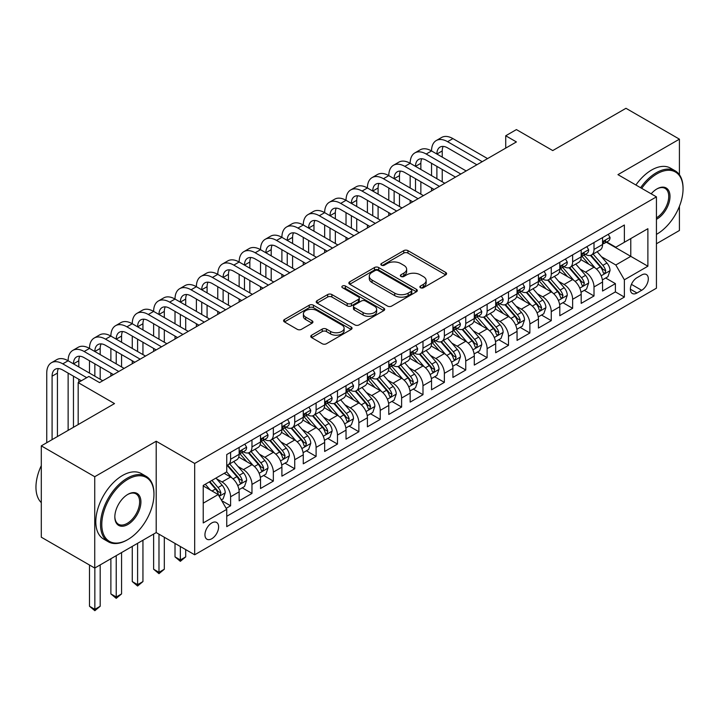 <?xml version="1.0" encoding="UTF-8"?>
<svg xmlns="http://www.w3.org/2000/svg" width="719" height="719" viewBox="0 0 719 719"><rect width="100%" height="100%" fill="white"/><g stroke="black" fill="none" stroke-linecap="round" stroke-linejoin="round"><path stroke-width="1.08" d="M420.489 287.735A2.076 1.195 0 0 0 423.428 287.735L445.717 274.865A2.966 1.717 0 0 0 446.589 273.651A2.966 1.717 0 0 0 445.717 272.438L407.952 250.634A2.966 1.717 0 0 0 403.754 250.634L381.456 263.505A2.076 1.195 0 0 0 380.845 264.349A2.076 1.195 0 0 0 381.456 265.203A2.076 1.195 0 0 0 384.395 265.203L387.28 263.531A9.5 5.482 0 0 1 400.708 263.531L403.853 265.347A9.5 5.482 0 0 1 406.639 269.23A9.5 5.482 0 0 1 403.853 273.103L400.968 274.766A2.076 1.195 0 0 0 400.366 275.62A2.076 1.195 0 0 0 400.968 276.464A2.076 1.195 0 0 0 403.907 276.464L406.792 274.802A9.5 5.482 0 0 1 420.22 274.802L423.374 276.617A9.5 5.482 0 0 1 426.151 280.491A9.5 5.482 0 0 1 423.374 284.373L420.489 286.036A2.076 1.195 0 0 0 419.878 286.881A2.076 1.195 0 0 0 420.489 287.735L420.489 286.036M211.781 538.738A9.671 5.581 120 0 0 218.1 530.218A9.671 5.581 120 0 0 216.617 522.461A9.671 5.581 120 0 0 211.781 522.938A9.671 5.581 120 0 0 205.463 531.467A9.671 5.581 120 0 0 206.946 539.223A9.671 5.581 120 0 0 211.781 538.738M311.633 335.189A2.966 1.717 0 0 0 310.761 336.402A2.966 1.717 0 0 0 311.633 337.615L322.229 343.736A2.966 1.717 0 0 0 326.426 343.736L351.187 329.437A2.966 1.717 0 0 0 352.058 328.224A2.966 1.717 0 0 0 351.187 327.019L313.421 305.207A2.966 1.717 0 0 0 309.224 305.207L284.463 319.506A2.966 1.717 0 0 0 283.592 320.719A2.966 1.717 0 0 0 284.463 321.923L297.262 329.32A2.966 1.717 0 0 0 301.459 329.32L312.055 323.199A2.966 1.717 0 0 0 312.927 321.986A2.966 1.717 0 0 0 312.055 320.773L305.71 317.115A7.936 4.584 0 0 1 303.382 313.87A7.936 4.584 0 0 1 308.28 309.637A7.936 4.584 0 0 1 316.935 310.626L341.795 324.988A7.936 4.584 0 0 1 344.122 328.224A7.936 4.584 0 0 1 339.224 332.457A7.936 4.584 0 0 1 330.569 331.468L326.426 329.077A2.966 1.717 0 0 0 322.229 329.077L311.633 335.189L311.633 337.615M679.419 174.717L679.419 139.162L625.97 108.299L552.749 150.577L516.413 129.591L505.727 135.765L516.413 141.94L99.546 382.607L88.859 376.441L78.173 382.607L78.173 424.57M94.737 476.715L94.737 568.055L156.203 532.572L156.203 441.232L94.737 476.715L41.298 445.861L114.51 403.593L78.173 382.607M156.203 441.232L194.678 463.449L656.438 196.862L656.438 288.193L194.678 554.78L194.678 463.449M679.419 139.162L617.954 174.645L656.438 196.862M387.487 306.06A2.966 1.717 0 0 0 391.684 306.06L416.445 291.761A2.966 1.717 0 0 0 417.317 290.548A2.966 1.717 0 0 0 416.445 289.335L378.679 267.531A2.966 1.717 0 0 0 374.482 267.531L349.722 281.83A2.966 1.717 0 0 0 348.85 283.034A2.966 1.717 0 0 0 349.722 284.248L387.487 306.06M343.314 288.184A2.076 1.195 0 0 1 345.417 288.472L345.417 286.009L383.82 308.172A2.966 1.717 0 0 1 384.683 309.386A2.966 1.717 0 0 1 383.82 310.599L359.06 324.898A2.966 1.717 0 0 1 354.862 324.898L317.088 303.085L317.088 300.668A2.966 1.717 0 0 0 316.216 301.881A2.966 1.717 0 0 0 317.088 303.085M317.088 300.668L327.684 294.547A2.966 1.717 0 0 1 331.881 294.547L347.205 303.391A2.966 1.717 0 0 0 351.402 303.391L358.43 299.329A2.966 1.717 0 0 0 359.293 298.124A2.966 1.717 0 0 0 358.43 296.911L342.478 287.699A2.076 1.195 0 0 1 341.876 286.854A2.076 1.195 0 0 1 343.152 285.749A2.076 1.195 0 0 1 345.417 286.009M94.737 568.055L41.298 537.201L41.298 445.861M656.438 243.759L679.419 230.493L679.419 206.335M226.161 508.351L230.592 505.79L221.722 500.667M216.671 478.863L222.045 481.964A12.097 6.983 60 0 1 230.592 496.775L239.148 491.841L239.148 500.846L251.974 493.441L242.24 487.824M238.052 466.523L243.417 469.624A12.097 6.983 60 0 1 251.974 484.435L260.521 479.501L260.521 488.507L273.346 481.101L263.621 475.484M259.433 454.183L264.799 457.284A12.097 6.983 60 0 1 273.346 472.095L281.902 467.152L281.902 476.167L294.727 468.761L285.003 463.144M280.805 441.843L286.171 444.935A12.097 6.983 60 0 1 294.727 459.747L303.274 454.812L303.274 463.818L316.099 456.421L306.375 450.804M302.187 429.495L307.552 432.595A12.097 6.983 60 0 1 316.099 447.407L324.655 442.473L324.655 451.478L337.481 444.072L327.756 438.455M323.559 417.155L328.934 420.256A12.097 6.983 60 0 1 337.481 435.067L346.028 430.124L346.028 439.138L358.862 431.733L349.128 426.115M344.94 404.815L350.306 407.916A12.097 6.983 60 0 1 358.862 422.718L367.409 417.784L367.409 426.798L380.234 419.393L370.51 413.776M366.322 392.466L371.687 395.567A12.097 6.983 60 0 1 380.234 410.378L388.79 405.444L388.79 414.45L401.615 407.044L391.891 401.436M387.694 380.126L393.059 383.227A12.097 6.983 60 0 1 401.615 398.038L410.163 393.104L410.163 402.11L422.988 394.704L413.263 389.087M409.075 367.786L414.441 370.887A12.097 6.983 60 0 1 422.988 385.699L431.544 380.755L431.544 389.77L444.369 382.364L434.644 376.747M430.447 355.447L435.822 358.538A12.097 6.983 60 0 1 444.369 373.35L452.916 368.416L452.916 377.43L465.75 370.024L456.017 364.407M451.829 343.098L457.194 346.199A12.097 6.983 60 0 1 465.75 361.01L474.297 356.076L474.297 365.081L487.123 357.676L477.398 352.067M473.21 330.758L478.575 333.859A12.097 6.983 60 0 1 487.123 348.67L495.679 343.736L495.679 352.741L508.504 345.336L498.779 339.719M494.582 318.418L499.948 321.519A12.097 6.983 60 0 1 508.504 336.33L517.051 331.387L517.051 340.402L529.876 332.996L520.152 327.379M515.963 306.078L521.329 309.17A12.097 6.983 60 0 1 529.876 323.981L538.432 319.047L538.432 328.062L551.257 320.656L541.533 315.039M537.336 293.729L542.71 296.83A12.097 6.983 60 0 1 551.257 311.642L559.804 306.707L559.804 315.713L572.639 308.307L562.905 302.69M558.717 281.39L564.082 284.49A12.097 6.983 60 0 1 572.639 299.302L581.186 294.359L581.186 303.373L594.011 295.967L594.011 286.962A12.097 6.983 -120 0 0 585.464 272.15L580.098 269.05M584.286 290.35L594.011 295.967M239.148 491.841A12.097 6.983 -120 0 0 230.592 477.03L224.175 473.327M260.521 479.501A12.097 6.983 -120 0 0 251.974 464.69L238.753 457.05M281.902 467.152A12.097 6.983 -120 0 0 273.346 452.341L260.125 444.71M303.274 454.812A12.097 6.983 -120 0 0 294.727 440.001L281.506 432.371M324.655 442.473A12.097 6.983 -120 0 0 316.099 427.661L302.879 420.022M346.028 430.124A12.097 6.983 -120 0 0 337.481 415.312L324.26 407.682M367.409 417.784A12.097 6.983 -120 0 0 358.862 402.973L345.641 395.342M388.79 405.444A12.097 6.983 -120 0 0 380.234 390.633L367.014 383.002M410.163 393.104A12.097 6.983 -120 0 0 401.615 378.293L388.395 370.653M431.544 380.755A12.097 6.983 -120 0 0 422.988 365.944L409.767 358.314M452.916 368.416A12.097 6.983 -120 0 0 444.369 353.604L431.148 345.974M474.297 356.076A12.097 6.983 -120 0 0 465.75 341.264L452.53 333.634M495.679 343.736A12.097 6.983 -120 0 0 487.123 328.925L473.902 321.285M517.051 331.387A12.097 6.983 -120 0 0 508.504 316.576L495.283 308.945M538.432 319.047A12.097 6.983 -120 0 0 529.876 304.236L516.655 296.605M559.804 306.707A12.097 6.983 -120 0 0 551.257 291.896L538.037 284.266M581.186 294.359A12.097 6.983 -120 0 0 572.639 279.556L559.418 271.917M641.681 274.982L636.98 277.705A9.374 5.41 120 0 0 630.86 285.955A9.374 5.41 120 0 0 632.298 293.469A9.374 5.41 120 0 0 636.98 293.001L641.681 290.287A9.374 5.41 120 0 0 647.81 282.028A9.374 5.41 120 0 0 646.372 274.523A9.374 5.41 120 0 0 641.681 274.982M203.225 503.192L218.199 494.555L226.746 509.367L226.746 526.641L624.371 297.082L624.371 279.799L615.815 264.987L601.47 256.71M226.746 509.367L203.225 522.938L203.225 485.424L226.746 471.844L226.746 454.561L624.371 225.002L624.371 242.276L647.882 228.705L647.882 266.219L624.371 279.799M243.31 451.784L243.417 451.847A12.097 6.983 60 0 0 249.466 452.449L258.013 447.515A12.097 6.983 -120 0 0 260.521 441.978L260.521 435.067M264.682 439.444L264.799 439.507A12.097 6.983 60 0 0 270.847 440.109L279.394 435.166A12.097 6.983 -120 0 0 281.902 429.629L281.902 422.718M286.063 427.104L286.171 427.167A12.097 6.983 60 0 0 292.22 427.76L300.776 422.826A12.097 6.983 -120 0 0 303.274 417.29L303.274 410.378M307.444 414.755L307.552 414.827A12.097 6.983 60 0 0 313.601 415.42L322.148 410.486A12.097 6.983 -120 0 0 324.655 404.95L324.655 398.038M328.817 402.415L328.934 402.478A12.097 6.983 60 0 0 334.973 403.08L343.529 398.146A12.097 6.983 -120 0 0 346.028 392.61L346.028 385.699M350.198 390.075L350.306 390.138A12.097 6.983 60 0 0 356.354 390.741L364.901 385.797A12.097 6.983 -120 0 0 367.409 380.261L367.409 373.35M371.57 377.736L371.687 377.799A12.097 6.983 60 0 0 377.736 378.392L386.283 373.458A12.097 6.983 -120 0 0 388.79 367.921L388.79 361.01M392.951 365.387L393.059 365.45A12.097 6.983 60 0 0 399.108 366.052L407.664 361.118A12.097 6.983 -120 0 0 410.163 355.581L410.163 348.67M414.333 353.047L414.441 353.11A12.097 6.983 60 0 0 420.489 353.712L429.036 348.778A12.097 6.983 -120 0 0 431.544 343.242L431.544 336.33M435.705 340.707L435.822 340.77A12.097 6.983 60 0 0 441.861 341.372L450.418 336.429A12.097 6.983 -120 0 0 452.916 330.893L452.916 323.981M457.086 328.358L457.194 328.43A12.097 6.983 60 0 0 463.243 329.023L471.79 324.089A12.097 6.983 -120 0 0 474.297 318.553L474.297 311.642M478.459 316.018L478.575 316.081A12.097 6.983 60 0 0 484.624 316.684L493.171 311.749A12.097 6.983 -120 0 0 495.679 306.213L495.679 299.302M499.84 303.679L499.948 303.742A12.097 6.983 60 0 0 505.996 304.344L514.552 299.401A12.097 6.983 -120 0 0 517.051 293.864L517.051 286.953M521.212 291.339L521.329 291.402A12.097 6.983 60 0 0 527.378 291.995L535.925 287.061A12.097 6.983 -120 0 0 538.432 281.524L538.432 274.613M542.593 278.99L542.71 279.062A12.097 6.983 60 0 0 548.75 279.655L557.306 274.721A12.097 6.983 -120 0 0 559.804 269.185L559.804 262.273M563.975 266.65L564.082 266.713A12.097 6.983 60 0 0 570.131 267.315L578.678 262.381A12.097 6.983 -120 0 0 581.186 256.845L581.186 249.933M226.746 516.278L615.392 291.896L615.392 283.628L602.567 291.033L602.567 282.019A12.097 6.983 -120 0 0 594.011 267.207L580.79 259.577M585.347 254.31L585.464 254.373A12.097 6.983 -120 0 0 591.503 254.975A12.097 6.983 -120 0 0 594.011 249.439L594.011 242.528M591.503 254.975L600.059 250.032A12.097 6.983 -120 0 0 602.567 244.496L602.567 237.585M230.592 452.341L230.592 459.252A12.097 6.983 60 0 1 228.085 464.789A12.097 6.983 60 0 1 226.746 465.283M228.085 464.789L236.641 459.854A12.097 6.983 -120 0 0 239.148 454.318L239.148 447.407M251.974 440.001L251.974 446.912A12.097 6.983 60 0 1 249.466 452.449M273.346 427.661L273.346 434.573A12.097 6.983 60 0 1 270.847 440.109M294.727 415.312L294.727 422.224A12.097 6.983 60 0 1 292.22 427.76M316.099 402.973L316.099 409.884A12.097 6.983 60 0 1 313.601 415.42M337.481 390.633L337.481 397.544A12.097 6.983 60 0 1 334.973 403.08M358.862 378.293L358.862 385.204A12.097 6.983 60 0 1 356.354 390.741M380.234 365.944L380.234 372.855A12.097 6.983 60 0 1 377.736 378.392M401.615 353.604L401.615 360.516A12.097 6.983 60 0 1 399.108 366.052M422.988 341.264L422.988 348.176A12.097 6.983 60 0 1 420.489 353.712M444.369 328.925L444.369 335.836A12.097 6.983 60 0 1 441.861 341.372M465.75 316.576L465.75 323.487A12.097 6.983 60 0 1 463.243 329.023M487.123 304.236L487.123 311.147A12.097 6.983 60 0 1 484.624 316.684M508.504 291.896L508.504 298.807A12.097 6.983 60 0 1 505.996 304.344M529.876 279.547L529.876 286.468A12.097 6.983 60 0 1 527.378 291.995M551.257 267.207L551.257 274.119A12.097 6.983 60 0 1 548.75 279.655M572.639 254.868L572.639 261.779A12.097 6.983 60 0 1 570.131 267.315M572.639 299.302L572.639 308.307M551.257 311.642L551.257 320.656M529.876 323.981L529.876 332.996M508.504 336.33L508.504 345.336M487.123 348.67L487.123 357.676M465.75 361.01L465.75 370.024M444.369 373.35L444.369 382.364M422.988 385.699L422.988 394.704M401.615 398.038L401.615 407.044M380.234 410.378L380.234 419.393M358.862 422.718L358.862 431.733M337.481 435.067L337.481 444.072M316.099 447.407L316.099 456.421M294.727 459.747L294.727 468.761M273.346 472.095L273.346 481.101M251.974 484.435L251.974 493.441M230.592 496.775L230.592 505.79M218.199 494.555L203.225 485.918M615.815 264.987L630.779 256.35L630.779 238.573L647.882 228.705M606.297 242.213L647.882 266.219M606.728 241.97L615.815 247.219L624.371 242.276M156.203 532.572L194.678 554.78M505.727 135.765L505.727 148.105M605.659 278.01L615.392 283.628M615.392 291.896L624.371 297.082M421.316 288.022L423.374 286.836A9.5 5.482 0 0 0 426.151 282.962L426.151 280.491M406.639 269.23L406.639 271.692A9.5 5.482 0 0 1 403.853 275.575L401.804 276.761M445.681 274.883L407.952 253.097A2.966 1.717 0 0 0 403.754 253.097L382.283 265.491M416.409 291.788L378.679 270.002A2.966 1.717 0 0 0 374.482 270.002L349.758 284.275M411.205 291.402A2.076 1.195 0 0 0 411.807 290.548A2.076 1.195 0 0 0 411.205 289.703L378.05 270.56A2.076 1.195 0 0 0 375.111 270.56L372.065 272.321A9.5 5.482 0 0 0 369.287 276.195A9.5 5.482 0 0 0 372.065 280.068L394.731 293.154A9.5 5.482 0 0 0 408.158 293.154L411.205 291.402L411.205 293.864A2.076 1.195 0 0 0 411.807 293.019L411.807 290.548M369.287 276.195L369.287 278.666A9.5 5.482 0 0 0 372.065 282.54L372.065 280.068M411.205 293.864L408.158 295.626A9.5 5.482 0 0 1 394.731 295.626L372.065 282.54M317.133 303.112L327.684 297.019L327.684 294.547M359.293 298.124L359.293 300.587A2.966 1.717 0 0 1 358.43 301.8L351.402 305.863A2.966 1.717 0 0 1 347.205 305.863L331.881 297.019A2.966 1.717 0 0 0 327.684 297.019M345.417 288.472L383.775 310.626M363.095 312.567A7.936 4.584 0 0 0 371.75 313.565A7.936 4.584 0 0 0 376.648 309.332A7.936 4.584 0 0 0 374.32 306.087L365.558 301.027A2.966 1.717 0 0 0 361.369 301.027L354.332 305.09A2.966 1.717 0 0 0 353.469 306.303A2.966 1.717 0 0 0 354.332 307.507L363.095 312.567L363.095 315.039A7.936 4.584 0 0 0 371.75 316.027A7.936 4.584 0 0 0 376.648 311.794L376.648 309.332M353.469 306.303L353.469 308.766A2.966 1.717 0 0 0 354.332 309.979L354.332 307.507M363.095 315.039L354.332 309.979M344.122 328.224L344.122 330.695A7.936 4.584 0 0 1 339.224 334.928A7.936 4.584 0 0 1 330.569 333.94L326.426 331.54A2.966 1.717 0 0 0 322.229 331.54L311.678 337.642M303.382 313.87L303.382 316.342A7.936 4.584 0 0 0 305.71 319.578L305.71 317.115M312.01 323.217L305.71 319.578M351.151 329.464L313.421 307.678A2.966 1.717 0 0 0 309.224 307.678L284.499 321.95M602.387 279.907L607.906 276.716L610.045 270.542A8.008 4.629 -120 0 0 606.926 263.019L597.156 251.713M595.197 267.989L584.035 255.065M588.852 264.233L582.372 256.728A19.197 11.082 -120 0 0 581.77 256.054M590.416 255.407L600.302 266.848A8.008 4.629 60 0 1 603.151 272.366L603.735 273.31L604.823 273.166L605.722 270.883A8.008 4.629 -120 0 0 602.864 265.365L593.094 254.059M591 255.218L601.614 267.513A4.08 2.355 60 0 1 602.648 269.104L605.722 270.883M608.229 234.313L610.045 237.468A8.008 4.629 60 0 1 608.382 241.009L604.328 243.355A8.008 4.629 -120 0 0 605.722 241.512L605.551 240.802M46.744 442.715L46.744 373.107A22.675 13.095 60 0 1 51.444 362.727L56.783 359.644A22.675 13.095 60 0 1 68.125 360.767A22.675 13.095 60 0 1 72.817 350.387L78.164 347.295A22.675 13.095 60 0 1 89.498 348.418A22.675 13.095 60 0 1 94.198 338.038L99.546 334.955A22.675 13.095 60 0 1 110.879 336.079A22.675 13.095 60 0 1 115.57 325.698L120.918 322.615A22.675 13.095 60 0 1 132.26 323.739A22.675 13.095 60 0 1 136.952 313.358L142.299 310.275A22.675 13.095 60 0 1 153.632 311.399A22.675 13.095 60 0 1 158.333 301.018L163.671 297.927A22.675 13.095 60 0 1 175.014 299.05A22.675 13.095 60 0 1 179.705 288.67L185.053 285.587A22.675 13.095 60 0 1 196.386 286.71A22.675 13.095 60 0 1 201.086 276.33L206.434 273.247A22.675 13.095 60 0 1 217.767 274.37A22.675 13.095 60 0 1 222.459 263.99L227.806 260.898A22.675 13.095 60 0 1 239.148 262.022A22.675 13.095 60 0 1 243.84 251.65L249.187 248.558A22.675 13.095 60 0 1 260.521 249.682A22.675 13.095 60 0 1 265.221 239.301L270.56 236.218A22.675 13.095 60 0 1 281.902 237.342A22.675 13.095 60 0 1 286.593 226.961L291.941 223.879A22.675 13.095 60 0 1 303.274 225.002A22.675 13.095 60 0 1 307.975 214.622L313.313 211.53A22.675 13.095 60 0 1 324.655 212.653A22.675 13.095 60 0 1 329.347 202.273L334.695 199.19A22.675 13.095 60 0 1 346.028 200.313A22.675 13.095 60 0 1 350.728 189.933L356.076 186.85A22.675 13.095 60 0 1 367.409 187.974A22.675 13.095 60 0 1 372.109 177.593L377.448 174.51A22.675 13.095 60 0 1 388.79 175.634A22.675 13.095 60 0 1 393.482 165.253L398.829 162.161A22.675 13.095 60 0 1 410.163 163.285A22.675 13.095 60 0 1 414.863 152.904L420.202 149.822A22.675 13.095 60 0 1 431.544 150.945A22.675 13.095 60 0 1 436.235 140.565L441.583 137.482A22.675 13.095 60 0 1 452.916 138.605L487.554 158.593M436.235 140.565A22.675 13.095 60 0 1 447.578 141.688L482.206 161.685M602.828 243.732L602.864 243.732A8.008 4.629 -120 0 0 604.328 243.355M604.688 240.91L605.722 241.512C605.218 240.299 604.364 240.793 603.151 242.986A8.008 4.629 60 0 1 602.567 244.127M476.859 164.768L447.578 147.862A15.117 8.727 -120 0 0 440.019 147.107A15.117 8.727 -120 0 0 436.891 154.028L442.23 150.945L442.23 157.119M443.174 146.415A15.117 8.727 -120 0 0 442.23 150.945M436.891 166.377L436.891 178.716M442.23 169.459L442.23 181.799M431.544 190.93L431.544 187.974M431.544 175.634L431.544 163.285M656.438 234.376L656.968 234.07L656.438 234.376A36.885 21.291 120 0 0 656.968 234.07L656.968 234.07A36.885 21.291 120 0 0 683.05 188.899A36.885 21.291 120 0 0 656.968 173.836A36.885 21.291 120 0 0 641.699 188.351M640.602 187.713A37.792 21.822 -60 0 1 656.33 172.731A37.792 21.822 -60 0 1 675.222 170.861A37.792 21.822 -60 0 1 683.05 188.153L683.05 188.899M651.171 193.815A18.442 10.65 -60 0 1 656.968 188.899A18.442 10.65 -60 0 1 670.009 196.431A18.442 10.65 -60 0 1 656.968 219.016A18.442 10.65 -60 0 1 656.438 219.313M635.902 184.999A37.792 21.822 -60 0 1 651.621 170.017A37.792 21.822 -60 0 1 670.521 168.138L675.222 170.861M656.438 217.839A17.535 10.12 120 0 0 667.807 202.381A17.535 10.12 120 0 0 665.093 188.396A17.535 10.12 120 0 0 656.645 189.088M127.236 539.915L127.874 539.538A36.885 21.291 120 0 0 153.956 494.366A36.885 21.291 120 0 0 127.874 479.312A36.885 21.291 120 0 0 101.792 524.484A36.885 21.291 120 0 0 127.874 539.538L127.236 539.915A37.792 21.822 -60 0 1 108.335 541.784A37.792 21.822 -60 0 1 102.547 511.506A37.792 21.822 -60 0 1 127.236 478.198A37.792 21.822 -60 0 1 146.128 476.329A37.792 21.822 -60 0 1 153.956 493.629L153.956 494.366M127.874 524.484A18.442 10.65 -60 0 1 114.833 516.952A18.442 10.65 -60 0 1 127.874 494.366L127.874 494.366A18.442 10.65 -60 0 1 140.915 501.898A18.442 10.65 -60 0 1 127.874 524.484M114.833 516.575A17.535 10.12 120 0 0 118.464 524.241A17.535 10.12 120 0 0 127.236 523.369A17.535 10.12 120 0 0 138.686 507.92A17.535 10.12 120 0 0 135.999 493.872A17.535 10.12 120 0 0 127.551 494.564M108.335 541.784L103.635 539.07A37.792 21.822 -60 0 1 97.838 508.782A37.792 21.822 -60 0 1 122.527 475.484A37.792 21.822 -60 0 1 141.427 473.614L146.128 476.329M41.298 502.635A37.792 21.822 -60 0 1 41.298 465.615M581.006 292.247L586.533 289.056L588.663 282.882A8.008 4.629 -120 0 0 585.545 275.359L575.784 264.053M573.825 280.338L562.662 267.405M567.471 276.572L560.991 269.068A19.197 11.082 -120 0 0 560.398 268.403M569.044 267.747L578.921 279.188A8.008 4.629 60 0 1 581.779 284.706L582.363 285.659L583.442 285.506L584.34 283.223A8.008 4.629 -120 0 0 581.482 277.705L571.722 266.398M569.619 267.567L580.233 279.853A4.08 2.355 60 0 1 581.267 281.453L584.34 283.223M559.625 304.586L565.152 301.396L567.291 295.23A8.008 4.629 -120 0 0 564.172 287.708L554.403 276.393M552.444 292.678L541.281 279.754M546.089 288.912L539.61 281.408A19.197 11.082 -120 0 0 539.016 280.743M547.662 280.095L557.54 291.528A8.008 4.629 60 0 1 560.398 297.046L560.982 297.999L562.06 297.846L562.968 295.572A8.008 4.629 -120 0 0 560.11 290.045L550.341 278.738M548.246 279.907L558.861 292.193A4.08 2.355 60 0 1 559.885 293.792L562.968 295.572M538.252 316.926L543.771 313.745L545.91 307.57A8.008 4.629 -120 0 0 542.791 300.048L533.022 288.741M531.071 305.018L519.9 292.094M524.717 301.252L518.237 293.756A19.197 11.082 -120 0 0 517.644 293.082M526.281 292.435L536.167 303.876A8.008 4.629 60 0 1 539.025 309.395L539.601 310.338L540.688 310.186L541.587 307.912A8.008 4.629 -120 0 0 538.729 302.393L528.959 291.078M526.865 292.247L537.479 304.541A4.08 2.355 60 0 1 538.513 306.132L541.587 307.912M516.871 329.275L522.398 326.084L524.537 319.91A8.008 4.629 -120 0 0 521.419 312.388L511.649 301.081M509.69 317.358L498.528 304.434M503.336 313.601L496.856 306.096A19.197 11.082 -120 0 0 496.263 305.431M504.909 304.775L514.786 316.216A8.008 4.629 60 0 1 517.644 321.735L518.228 322.687L519.307 322.534L520.205 320.252A8.008 4.629 -120 0 0 517.356 314.733L507.587 303.427M505.493 304.586L516.107 316.881A4.08 2.355 60 0 1 517.132 318.472L520.205 320.252M586.848 246.662L588.663 249.808A8.008 4.629 60 0 1 587.01 253.349L582.947 255.694A8.008 4.629 -120 0 0 584.34 253.852L584.17 253.142M414.863 152.904A22.675 13.095 60 0 1 426.196 154.028L431.544 150.945L466.173 170.942M426.196 154.028L460.834 174.025M581.455 256.072L581.482 256.072A8.008 4.629 -120 0 0 582.947 255.694M583.307 253.25L584.34 253.852C583.837 252.648 582.983 253.142 581.779 255.335A8.008 4.629 60 0 1 581.186 256.467M455.487 177.108L426.196 160.202A15.117 8.727 -120 0 0 418.638 159.456A15.117 8.727 -120 0 0 415.51 166.377L420.858 163.285L420.858 169.459M421.801 158.755A15.117 8.727 -120 0 0 420.858 163.285M415.51 178.716L415.51 191.056M420.858 181.799L420.858 194.139M410.163 203.279L410.163 200.313M410.163 187.974L410.163 175.634M565.476 259.002L567.291 262.147A8.008 4.629 60 0 1 565.628 265.697L561.566 268.034A8.008 4.629 -120 0 0 562.968 266.192L562.797 265.482M393.482 165.253A22.675 13.095 60 0 1 404.824 166.377L410.163 163.285L444.8 183.282M404.824 166.377L439.453 186.365M560.074 268.412L560.11 268.412A8.008 4.629 -120 0 0 561.566 268.034M561.925 265.599L562.968 266.192C562.465 264.987 561.602 265.482 560.398 267.675A8.008 4.629 60 0 1 559.804 268.816M434.105 189.457L404.824 172.542A15.117 8.727 -120 0 0 397.265 171.796A15.117 8.727 -120 0 0 394.129 178.716L399.476 175.634L399.476 181.799M400.42 171.095A15.117 8.727 -120 0 0 399.476 175.634M394.129 191.056L394.129 203.396M399.476 194.139L399.476 206.488M388.79 215.619L388.79 212.653M388.79 200.313L388.79 187.974M544.094 271.342L545.91 274.487A8.008 4.629 60 0 1 544.256 278.037L540.194 280.383A8.008 4.629 -120 0 0 541.587 278.532L541.416 277.822M372.109 177.593A22.675 13.095 60 0 1 383.443 178.716L388.79 175.634L423.419 195.622M383.443 178.716L418.072 198.714M538.702 280.752L538.729 280.752A8.008 4.629 -120 0 0 540.194 280.383M540.553 277.938L541.587 278.532C541.083 277.327 540.23 277.822 539.025 280.015A8.008 4.629 60 0 1 538.432 281.156M412.733 201.796L383.443 184.891A15.117 8.727 -120 0 0 375.884 184.136A15.117 8.727 -120 0 0 372.757 191.056L378.095 187.974L378.095 194.139M379.048 183.444A15.117 8.727 -120 0 0 378.095 187.974M372.757 203.396L372.757 215.745M378.095 206.488L378.095 218.828M367.409 227.959L367.409 225.002M367.409 212.653L367.409 200.313M522.722 283.69L524.537 286.836A8.008 4.629 60 0 1 522.875 290.377L518.812 292.723A8.008 4.629 -120 0 0 520.205 290.88L520.044 290.17M350.728 189.933A22.675 13.095 60 0 1 362.061 191.056L367.409 187.974L402.038 207.971M362.061 191.056L396.699 211.053M517.321 293.1L517.356 293.1A8.008 4.629 -120 0 0 518.812 292.723M519.172 290.278L520.205 290.88C519.702 289.667 518.848 290.161 517.644 292.354A8.008 4.629 60 0 1 517.051 293.496M391.352 214.136L362.061 197.231A15.117 8.727 -120 0 0 354.503 196.476A15.117 8.727 -120 0 0 351.375 203.396L356.723 200.313L356.723 206.488M357.667 195.784A15.117 8.727 -120 0 0 356.723 200.313M351.375 215.745L351.375 228.085M356.723 218.828L356.723 231.167M346.028 240.299L346.028 237.342M346.028 225.002L346.028 212.653M495.499 341.615L501.017 338.424L503.156 332.25A8.008 4.629 -120 0 0 500.038 324.727L490.268 313.421M488.309 329.706L477.146 316.782M481.964 325.941L475.484 318.436A19.197 11.082 -120 0 0 474.882 317.771M483.528 317.115L493.414 328.556A8.008 4.629 60 0 1 496.263 334.074L496.847 335.027L497.934 334.874L498.833 332.591A8.008 4.629 -120 0 0 495.975 327.073L486.206 315.767M484.112 316.935L494.726 329.221A4.08 2.355 60 0 1 495.759 330.821L498.833 332.591M501.341 296.03L503.156 299.176A8.008 4.629 60 0 1 501.503 302.717L497.44 305.063A8.008 4.629 -120 0 0 498.833 303.22L498.662 302.51M329.347 202.273A22.675 13.095 60 0 1 340.689 203.396L346.028 200.313L380.666 220.311M340.689 203.396L375.318 223.393M495.939 305.44L495.975 305.44A8.008 4.629 -120 0 0 497.44 305.063M497.8 302.618L498.833 303.22C498.33 302.016 497.476 302.51 496.263 304.703A8.008 4.629 60 0 1 495.679 305.845M369.97 226.476L340.689 209.571A15.117 8.727 -120 0 0 333.131 208.825A15.117 8.727 -120 0 0 330.003 215.745L335.342 212.653L335.342 218.828M336.294 208.124A15.117 8.727 -120 0 0 335.342 212.653M330.003 228.085L330.003 240.425M335.342 231.167L335.342 243.516M324.655 252.648L324.655 249.682M324.655 237.342L324.655 225.002M474.118 353.955L479.645 350.764L481.775 344.599A8.008 4.629 -120 0 0 478.656 337.076L468.896 325.761M466.937 342.046L455.774 329.122M460.582 338.281L454.102 330.776A19.197 11.082 -120 0 0 453.509 330.111M462.155 329.464L472.032 340.896A8.008 4.629 60 0 1 474.891 346.414L475.475 347.367L476.553 347.214L477.452 344.94A8.008 4.629 -120 0 0 474.594 339.422L464.834 328.107M462.73 329.275L473.354 341.561A4.08 2.355 60 0 1 474.378 343.161L477.452 344.94M479.959 308.37L481.775 311.516A8.008 4.629 60 0 1 480.121 315.066L476.059 317.412A8.008 4.629 -120 0 0 477.452 315.56L477.281 314.85M307.975 214.622A22.675 13.095 60 0 1 319.308 215.745L324.655 212.653L359.284 232.65M319.308 215.745L353.946 235.733M474.567 317.78L474.594 317.78A8.008 4.629 -120 0 0 476.059 317.412M476.418 314.967L477.452 315.56C476.949 314.356 476.095 314.85 474.891 317.043A8.008 4.629 60 0 1 474.297 318.184M348.598 238.825L319.308 221.91A15.117 8.727 -120 0 0 311.749 221.164A15.117 8.727 -120 0 0 308.622 228.085L313.969 225.002L313.969 231.167M314.913 220.463A15.117 8.727 -120 0 0 313.969 225.002M308.622 240.425L308.622 252.764M313.969 243.516L313.969 255.856M303.274 264.987L303.274 262.022M303.274 249.682L303.274 237.342M452.736 366.295L458.264 363.113L460.403 356.939A8.008 4.629 -120 0 0 457.284 349.416L447.515 338.11M445.555 354.386L434.393 341.462M439.201 350.62L432.721 343.125A19.197 11.082 -120 0 0 432.128 342.451M440.774 341.804L450.651 353.245A8.008 4.629 60 0 1 453.509 358.763L454.093 359.707L455.172 359.554L456.08 357.28A8.008 4.629 -120 0 0 453.222 351.762L443.452 340.455M441.358 341.615L451.972 353.91A4.08 2.355 60 0 1 452.997 355.501L456.08 357.28M458.587 320.71L460.403 323.856A8.008 4.629 60 0 1 458.74 327.406L454.678 329.751A8.008 4.629 -120 0 0 456.08 327.9L455.909 327.19M286.593 226.961A22.675 13.095 60 0 1 297.936 228.085L303.274 225.002L337.912 244.99M297.936 228.085L332.564 248.082M453.186 330.129L453.222 330.129A8.008 4.629 -120 0 0 454.678 329.751M455.046 327.307L456.08 327.9C455.576 326.696 454.714 327.19 453.509 329.383A8.008 4.629 60 0 1 452.916 330.524M327.217 251.165L297.936 234.259A15.117 8.727 -120 0 0 290.377 233.504A15.117 8.727 -120 0 0 287.241 240.425L292.588 237.342L292.588 243.516M293.532 232.812A15.117 8.727 -120 0 0 292.588 237.342M287.241 252.773L287.241 265.113M292.588 255.856L292.588 268.196M281.902 277.327L281.902 274.37M281.902 262.022L281.902 249.682M431.364 378.643L436.891 375.453L439.021 369.278A8.008 4.629 -120 0 0 435.903 361.756L426.133 350.45M424.183 366.726L413.021 353.802M417.829 362.969L411.349 355.465A19.197 11.082 -120 0 0 410.756 354.8M419.402 354.143L429.279 365.585A8.008 4.629 60 0 1 432.137 371.103L432.712 372.056L433.8 371.903L434.698 369.62A8.008 4.629 -120 0 0 431.84 364.102L422.071 352.795M419.977 353.955L430.591 366.25A4.08 2.355 60 0 1 431.625 367.849L434.698 369.62M437.206 333.059L439.021 336.204A8.008 4.629 60 0 1 437.368 339.745L433.305 342.091A8.008 4.629 -120 0 0 434.698 340.249L434.528 339.539M265.221 239.301A22.675 13.095 60 0 1 276.554 240.425L281.902 237.342L316.531 257.339M276.554 240.425L311.183 260.422M431.813 342.469L431.84 342.469A8.008 4.629 -120 0 0 433.305 342.091M433.665 339.647L434.698 340.249C434.195 339.035 433.341 339.53 432.137 341.732A8.008 4.629 60 0 1 431.544 342.864M305.845 263.505L276.554 246.599A15.117 8.727 -120 0 0 268.996 245.853A15.117 8.727 -120 0 0 265.868 252.764L271.207 249.682L271.207 255.856M272.159 245.152A15.117 8.727 -120 0 0 271.207 249.682M265.868 265.113L265.868 277.453M271.207 268.196L271.207 280.536M260.521 289.676L260.521 286.71M260.521 274.37L260.521 262.022M409.983 390.983L415.51 387.793L417.649 381.618A8.008 4.629 -120 0 0 414.53 374.096L404.761 362.789M402.802 379.075L391.639 366.151M396.448 375.309L389.968 367.804A19.197 11.082 -120 0 0 389.374 367.139M398.02 366.483L407.898 377.924A8.008 4.629 60 0 1 410.756 383.443L411.34 384.395L412.418 384.243L413.317 381.96A8.008 4.629 -120 0 0 410.468 376.441L400.699 365.135M398.605 366.304L409.219 378.589A4.08 2.355 60 0 1 410.243 380.189L413.317 381.96M415.834 345.399L417.649 348.544A8.008 4.629 60 0 1 415.986 352.085L411.924 354.431A8.008 4.629 -120 0 0 413.317 352.589L413.155 351.879M243.84 251.65A22.675 13.095 60 0 1 255.173 252.764L260.521 249.682L295.149 269.679M255.173 252.764L289.811 272.762M410.432 354.809L410.468 354.809A8.008 4.629 -120 0 0 411.924 354.431M412.284 351.995L413.317 352.589C412.814 351.384 411.96 351.879 410.756 354.072A8.008 4.629 60 0 1 410.163 355.213M284.463 275.844L255.173 258.939A15.117 8.727 -120 0 0 247.624 258.193A15.117 8.727 -120 0 0 244.487 265.113L249.835 262.022L249.835 268.196M250.778 257.492A15.117 8.727 -120 0 0 249.835 262.022M244.487 277.453L244.487 289.793M249.835 280.536L249.835 292.885M239.148 302.016L239.148 299.05M239.148 286.71L239.148 274.37M388.611 403.323L394.129 400.132L396.268 393.967A8.008 4.629 -120 0 0 393.149 386.445L383.38 375.129M381.421 391.415L370.258 378.491M375.075 387.649L368.595 380.153A19.197 11.082 -120 0 0 367.993 379.479M376.639 378.832L386.525 390.264A8.008 4.629 60 0 1 389.374 395.783L389.959 396.735L391.046 396.582L391.945 394.309A8.008 4.629 -120 0 0 389.087 388.79L379.317 377.475M377.223 378.643L387.838 390.929A4.08 2.355 60 0 1 388.871 392.529L391.945 394.309M394.452 357.738L396.268 360.884A8.008 4.629 60 0 1 394.614 364.434L390.552 366.78A8.008 4.629 -120 0 0 391.945 364.928L391.774 364.218M222.459 263.99A22.675 13.095 60 0 1 233.801 265.113L239.148 262.022L273.777 282.019M233.801 265.113L268.43 285.101M389.051 367.148L389.087 367.148A8.008 4.629 -120 0 0 390.552 366.78M390.911 364.335L391.945 364.928C391.442 363.724 390.588 364.218 389.374 366.411A8.008 4.629 60 0 1 388.79 367.553M263.091 288.193L233.801 271.279A15.117 8.727 -120 0 0 226.242 270.533A15.117 8.727 -120 0 0 223.115 277.453L228.453 274.37L228.453 280.536M229.406 269.841A15.117 8.727 -120 0 0 228.453 274.37M223.115 289.793L223.115 302.142M228.453 292.885L228.453 305.224M217.767 314.356L217.767 311.399M217.767 299.05L217.767 286.71M367.229 415.672L372.757 412.481L374.887 406.307A8.008 4.629 -120 0 0 371.768 398.784L362.008 387.478M360.048 403.754L348.886 390.83M353.694 399.989L347.214 392.493A19.197 11.082 -120 0 0 346.621 391.819M355.267 391.172L365.144 402.613A8.008 4.629 60 0 1 368.002 408.131L368.586 409.075L369.665 408.922L370.564 406.648A8.008 4.629 -120 0 0 367.706 401.13L357.945 389.824M355.842 390.983L366.465 403.278A4.08 2.355 60 0 1 367.49 404.869L370.564 406.648M373.071 370.078L374.887 373.233A8.008 4.629 60 0 1 373.233 376.774L369.171 379.12A8.008 4.629 -120 0 0 370.564 377.277L370.393 376.558M201.086 276.33A22.675 13.095 60 0 1 212.42 277.453L217.767 274.37L252.396 294.359M212.42 277.453L247.057 297.45M367.679 379.497L367.706 379.497A8.008 4.629 -120 0 0 369.171 379.12M369.53 376.675L370.564 377.277C370.06 376.064 369.207 376.558 368.002 378.751A8.008 4.629 60 0 1 367.409 379.893M241.71 300.533L212.42 283.628A15.117 8.727 -120 0 0 204.861 282.873A15.117 8.727 -120 0 0 201.733 289.793L207.081 286.71L207.081 292.885M208.025 282.181A15.117 8.727 -120 0 0 207.081 286.71M201.733 302.142L201.733 314.482M207.081 305.224L207.081 317.564M196.386 326.696L196.386 323.739M196.386 311.399L196.386 299.05M345.848 428.012L351.375 424.821L353.514 418.647A8.008 4.629 -120 0 0 350.396 411.124L340.626 399.818M338.667 416.094L327.505 403.17M332.313 412.338L325.833 404.833A19.197 11.082 -120 0 0 325.24 404.168M333.886 403.512L343.763 414.953A8.008 4.629 60 0 1 346.621 420.471L347.205 421.424L348.293 421.271L349.191 418.988A8.008 4.629 -120 0 0 346.333 413.47L336.564 402.164M334.47 403.323L345.084 415.618A4.08 2.355 60 0 1 346.109 417.218L349.191 418.988M351.699 382.427L353.514 385.573A8.008 4.629 60 0 1 351.852 389.114L347.789 391.46A8.008 4.629 -120 0 0 349.191 389.617L349.021 388.907M179.705 288.67A22.675 13.095 60 0 1 191.047 289.793L196.386 286.71L231.024 306.707M191.047 289.793L225.676 309.79M346.297 391.837L346.333 391.837A8.008 4.629 -120 0 0 347.789 391.46M348.158 389.015L349.191 389.617C348.688 388.413 347.825 388.898 346.621 391.1A8.008 4.629 60 0 1 346.028 392.232M220.329 312.873L191.047 295.967A15.117 8.727 -120 0 0 183.489 295.221A15.117 8.727 -120 0 0 180.352 302.142L185.7 299.05L185.7 305.224M186.643 294.52A15.117 8.727 -120 0 0 185.7 299.05M180.352 314.482L180.352 326.821M185.7 317.564L185.7 329.904M175.014 339.044L175.014 336.079M175.014 323.739L175.014 311.399M324.476 440.352L330.003 437.161L332.133 430.987A8.008 4.629 -120 0 0 329.014 423.473L319.245 412.158M317.295 428.443L306.132 415.519M310.941 424.677L304.461 417.173A19.197 11.082 -120 0 0 303.867 416.508M312.513 415.861L322.391 427.293A8.008 4.629 60 0 1 325.249 432.811L325.824 433.764L326.911 433.611L327.81 431.337A8.008 4.629 -120 0 0 324.952 425.81L315.183 414.504M313.089 415.672L323.703 427.958A4.08 2.355 60 0 1 324.736 429.558L327.81 431.337M330.318 394.767L332.133 397.913A8.008 4.629 60 0 1 330.479 401.454L326.417 403.799A8.008 4.629 -120 0 0 327.81 401.957L327.639 401.247M158.333 301.018A22.675 13.095 60 0 1 169.666 302.142L175.014 299.05L209.642 319.047M169.666 302.142L204.295 322.13M324.925 404.177L324.952 404.177A8.008 4.629 -120 0 0 326.417 403.799M326.777 401.364L327.81 401.957C327.307 400.753 326.453 401.247 325.249 403.44A8.008 4.629 60 0 1 324.655 404.581M198.956 325.222L169.666 308.307A15.117 8.727 -120 0 0 162.108 307.561A15.117 8.727 -120 0 0 158.98 314.482L164.318 311.399L164.318 317.564M165.271 306.86A15.117 8.727 -120 0 0 164.318 311.399M158.98 326.821L158.98 339.161M164.318 329.904L164.318 342.253M153.632 351.384L153.632 348.418M153.632 336.079L153.632 323.739M303.094 452.691L308.622 449.501L310.761 443.335A8.008 4.629 -120 0 0 307.642 435.813L297.873 424.507M295.913 440.783L284.751 427.859M289.559 437.017L283.079 429.522A19.197 11.082 -120 0 0 282.486 428.848M291.132 428.2L301.009 439.633A8.008 4.629 60 0 1 303.867 445.16L304.452 446.104L305.53 445.951L306.429 443.677A8.008 4.629 -120 0 0 303.58 438.159L293.81 426.843M291.716 428.012L302.331 440.307A4.08 2.355 60 0 1 303.355 441.897L306.429 443.677M180.352 546.512L180.352 559.966L185.7 556.883L185.7 549.604M185.7 556.883L180.352 561.332L175.014 556.883L175.014 543.429M175.014 556.883L180.352 559.966L180.352 561.332M308.945 407.107L310.761 410.252A8.008 4.629 60 0 1 309.098 413.802L305.036 416.148A8.008 4.629 -120 0 0 306.429 414.297L306.267 413.587M136.952 313.358A22.675 13.095 60 0 1 148.294 314.482L153.632 311.399L188.261 331.387M148.294 314.482L182.923 334.479M303.544 416.517L303.58 416.517A8.008 4.629 -120 0 0 305.036 416.148M305.395 413.704L306.429 414.297C305.926 413.092 305.072 413.587 303.867 415.78A8.008 4.629 60 0 1 303.274 416.921M177.575 337.562L148.294 320.647A15.117 8.727 -120 0 0 140.735 319.901A15.117 8.727 -120 0 0 137.599 326.821L142.946 323.739L142.946 329.904M143.89 319.209A15.117 8.727 -120 0 0 142.946 323.739M137.599 339.161L137.599 351.51M142.946 342.253L142.946 354.593M132.26 363.724L132.26 360.767M132.26 348.418L132.26 336.079M281.722 465.04L287.241 461.85L289.38 455.675A8.008 4.629 -120 0 0 286.261 448.153L276.491 436.846M274.532 453.123L263.37 440.199M268.187 449.366L261.707 441.861A19.197 11.082 -120 0 0 261.114 441.196M269.751 440.54L279.637 451.981A8.008 4.629 60 0 1 282.486 457.5L283.07 458.452L284.158 458.3L285.057 456.017A8.008 4.629 -120 0 0 282.199 450.498L272.429 439.192M270.335 440.352L280.949 452.646A4.08 2.355 60 0 1 281.983 454.237L285.057 456.017M158.98 534.172L158.98 572.315L164.318 569.223L164.318 537.255M164.318 569.223L158.98 573.672L153.632 569.223L153.632 534.046M153.632 569.223L158.98 572.315L158.98 573.672M287.564 419.447L289.38 422.601A8.008 4.629 60 0 1 287.726 426.142L283.663 428.488A8.008 4.629 -120 0 0 285.057 426.646L284.886 425.936M115.57 325.698A22.675 13.095 60 0 1 126.912 326.821L132.26 323.739L166.889 343.727M126.912 326.821L161.541 346.819M282.163 428.866L282.199 428.866A8.008 4.629 -120 0 0 283.663 428.488M284.023 426.043L285.057 426.646C284.553 425.432 283.699 425.927 282.486 428.12A8.008 4.629 60 0 1 281.902 429.261M156.203 349.901L126.912 332.996A15.117 8.727 -120 0 0 119.354 332.241A15.117 8.727 -120 0 0 116.226 339.161L121.565 336.079L121.565 342.253M122.518 331.549A15.117 8.727 -120 0 0 121.565 336.079M116.226 351.51L116.226 363.85M121.565 354.593L121.565 366.933M110.879 376.064L110.879 373.107M110.879 360.767L110.879 348.418M260.341 477.38L265.868 474.189L268.007 468.015A8.008 4.629 -120 0 0 264.88 460.493L255.119 449.186M253.16 465.472L241.997 452.539M246.806 461.706L240.326 454.201A19.197 11.082 -120 0 0 239.733 453.536M248.379 452.88L258.256 464.321A8.008 4.629 60 0 1 261.114 469.84L261.698 470.792L262.777 470.639L263.675 468.357A8.008 4.629 -120 0 0 260.817 462.838L251.057 451.532M248.954 452.7L259.577 464.986A4.08 2.355 60 0 1 260.602 466.586L263.675 468.357M137.599 543.303L137.599 584.655L142.946 581.572L142.946 540.221M142.946 581.572L137.599 586.012L132.26 581.572L132.26 546.395M132.26 581.572L137.599 584.655L137.599 586.012M266.183 431.795L268.007 434.941A8.008 4.629 60 0 1 266.345 438.482L262.282 440.828A8.008 4.629 -120 0 0 263.675 438.985L263.514 438.275M94.198 338.038A22.675 13.095 60 0 1 105.531 339.161L110.879 336.079L145.508 356.076M105.531 339.161L140.169 359.158M260.79 441.205L260.817 441.205A8.008 4.629 -120 0 0 262.282 440.828M262.642 438.383L263.675 438.985C263.172 437.781 262.318 438.275 261.114 440.468A8.008 4.629 60 0 1 260.521 441.61M134.821 362.241L105.531 345.336A15.117 8.727 -120 0 0 97.973 344.59A15.117 8.727 -120 0 0 94.845 351.51L100.193 348.418L100.193 354.593M101.136 343.889A15.117 8.727 -120 0 0 100.193 348.418M94.845 363.85L94.845 376.19M100.193 366.933L100.193 379.273M89.498 373.107L89.498 360.767M238.969 489.72L244.487 486.529L246.626 480.364A8.008 4.629 -120 0 0 243.507 472.841L233.738 461.526M231.779 477.811L226.665 471.889M225.424 474.046L224.598 473.084M226.997 465.229L236.875 476.661A8.008 4.629 60 0 1 239.733 482.179L240.317 483.132L241.404 482.979L242.303 480.705A8.008 4.629 -120 0 0 239.445 475.187L229.676 463.872M227.581 465.04L238.196 477.326A4.08 2.355 60 0 1 239.22 478.926L242.303 480.705M116.226 555.652L116.226 596.995L121.565 593.912L121.565 552.56M121.565 593.912L116.226 598.352L110.879 593.912L110.879 558.735M110.879 593.912L116.226 596.995L116.226 598.352M244.811 444.135L246.626 447.281A8.008 4.629 60 0 1 244.963 450.831L240.901 453.168A8.008 4.629 -120 0 0 242.303 451.325L242.132 450.615M72.817 350.387A22.675 13.095 60 0 1 84.159 351.51L89.498 348.418L124.135 368.416M84.159 351.51L118.788 371.498M239.409 453.545L239.445 453.545A8.008 4.629 -120 0 0 240.901 453.168M241.269 450.732L242.303 451.325C241.8 450.121 240.937 450.615 239.733 452.808A8.008 4.629 60 0 1 239.148 453.95M113.44 374.59L84.159 357.676A15.117 8.727 -120 0 0 76.6 356.93A15.117 8.727 -120 0 0 73.464 363.85L78.811 360.767L78.811 366.933M79.755 356.229A15.117 8.727 -120 0 0 78.811 360.767M73.464 376.19L73.464 427.284M78.811 379.281L78.811 382.238M68.125 430.375L68.125 373.107M221.29 499.921L223.115 498.878L225.245 492.704A8.008 4.629 -120 0 0 222.126 485.181L215.979 478.063M210.236 489.963L205.292 484.229M204.052 486.386L203.225 485.442M209.355 481.883L215.502 489.01A8.008 4.629 60 0 1 218.36 494.528L218.944 495.472L220.023 495.319L220.922 493.045A8.008 4.629 -120 0 0 218.064 487.527L211.916 480.409M209.849 481.604L216.814 489.675A4.08 2.355 60 0 1 217.848 491.266L220.922 493.045M94.845 567.992L94.845 609.344L100.193 606.252L100.193 564.909M100.193 606.252L94.845 610.701L89.498 606.252L89.498 565.026M89.498 606.252L94.845 609.344L94.845 610.701M51.444 362.727A22.675 13.095 60 0 1 62.778 363.85L68.125 360.767L102.754 380.755M62.778 363.85L86.72 377.673M81.373 380.755L62.778 370.024A15.117 8.727 -120 0 0 55.219 369.269A15.117 8.727 -120 0 0 52.092 376.19L52.092 439.633M58.383 368.577A15.117 8.727 -120 0 0 57.43 373.107L57.43 436.541M222.045 481.964L230.592 477.03M243.417 469.624L251.974 464.69M264.799 457.284L273.346 452.341M286.171 444.935L294.727 440.001M307.552 432.595L316.099 427.661M328.934 420.256L337.481 415.312M350.306 407.916L358.862 402.973M371.687 395.567L380.234 390.633M393.059 383.227L401.615 378.293M414.441 370.887L422.988 365.944M435.822 358.538L444.369 353.604M457.194 346.199L465.75 341.264M478.575 333.859L487.123 328.925M499.948 321.519L508.504 316.576M521.329 309.17L529.876 304.236M542.71 296.83L551.257 291.896M564.082 284.49L572.639 279.556M585.464 272.15L594.011 267.207M594.011 249.439L602.567 244.496M230.592 459.252L239.148 454.318M251.974 446.912L260.521 441.978M273.346 434.573L281.902 429.629M294.727 422.224L303.274 417.29M316.099 409.884L324.655 404.95M337.481 397.544L346.028 392.61M358.862 385.204L367.409 380.261M380.234 372.855L388.79 367.921M401.615 360.516L410.163 355.581M422.988 348.176L431.544 343.242M444.369 335.836L452.916 330.893M465.75 323.487L474.297 318.553M487.123 311.147L495.679 306.213M508.504 298.807L517.051 293.864M529.876 286.468L538.432 281.524M551.257 274.119L559.804 269.185M572.639 261.779L581.186 256.845M594.011 286.962L602.567 282.019M631.435 284.373L641.681 290.287M630.356 289.182L636.98 293.001M423.374 286.836L423.374 284.373M400.968 276.464L400.968 274.766M403.853 275.575L403.853 273.103M381.456 265.203L381.456 263.505M403.754 253.097L403.754 250.634M407.952 253.097L407.952 250.634M445.717 274.865L445.717 272.438M349.722 284.248L349.722 281.83M374.482 270.002L374.482 267.531M378.679 270.002L378.679 267.531M416.445 291.761L416.445 289.335M394.731 295.626L394.731 293.154M408.158 295.626L408.158 293.154M331.881 297.019L331.881 294.547M347.205 305.863L347.205 303.391M351.402 305.863L351.402 303.391M358.43 301.8L358.43 299.329M383.82 310.599L383.82 308.172M322.229 331.54L322.229 329.077M326.426 331.54L326.426 329.077M330.569 333.94L330.569 331.468M312.055 323.199L312.055 320.773M284.463 321.923L284.463 319.506M309.224 307.678L309.224 305.207M313.421 307.678L313.421 305.207M351.187 329.437L351.187 327.019M601.165 275.79L609.991 270.695M602.864 265.365L606.926 263.019M596.473 269.05L600.302 266.848M609.991 237.369L602.567 241.665M452.916 138.605L447.578 141.688M579.784 288.139L588.618 283.043M581.482 277.705L585.545 275.359M575.101 281.39L578.921 279.188M558.402 300.479L567.237 295.383M560.11 290.045L564.172 287.708M553.72 293.738L557.54 291.528M537.03 312.819L545.856 307.723M538.729 302.393L542.791 300.048M532.348 306.078L536.167 303.876M515.649 325.168L524.484 320.063M517.356 314.733L521.419 312.388M510.966 318.418L514.786 316.216M588.618 249.718L581.186 254.005M567.237 262.058L559.804 266.345M545.856 274.397L538.432 278.684M524.484 286.737L517.051 291.033M494.277 337.508L503.102 332.412M495.975 327.073L500.038 324.727M489.585 330.767L493.414 328.556M503.102 299.086L495.679 303.373M472.895 349.847L481.73 344.752M474.594 339.422L478.656 337.076M468.213 343.107L472.032 340.896M481.73 311.426L474.297 315.713M451.523 362.187L460.349 357.091M453.222 351.762L457.284 349.416M446.832 355.447L450.651 353.245M460.349 323.766L452.916 328.053M430.142 374.536L438.967 369.431M431.84 364.102L435.903 361.756M425.459 367.786L429.279 365.585M438.967 336.115L431.544 340.402M408.76 386.876L417.595 381.78M410.468 376.441L414.53 374.096M404.078 380.135L407.898 377.924M417.595 348.454L410.163 352.741M387.388 399.216L396.214 394.12M389.087 388.79L393.149 386.445M382.697 392.475L386.525 390.264M396.214 360.794L388.79 365.081M366.007 411.556L374.842 406.46M367.706 401.13L371.768 398.784M361.324 404.815L365.144 402.613M374.842 373.134L367.409 377.43M344.635 423.904L353.46 418.8M346.333 413.47L350.396 411.124M339.943 417.155L343.763 414.953M353.46 385.483L346.028 389.77M323.253 436.244L332.079 431.148M324.952 425.81L329.014 423.473M318.571 429.504L322.391 427.293M332.079 397.823L324.655 402.11M301.872 448.584L310.707 443.488M303.58 438.159L307.642 435.813M297.19 441.843L301.009 439.633M310.707 410.163L303.274 414.45M280.5 460.933L289.326 455.828M282.199 450.498L286.261 448.153M275.808 454.183L279.637 451.981M289.326 422.502L281.902 426.798M259.119 473.273L267.953 468.177M260.817 462.838L264.88 460.493M254.436 466.523L258.256 464.321M267.953 434.851L260.521 439.138M237.746 485.613L246.572 480.517M239.445 475.187L243.507 472.841M233.055 478.872L236.875 476.661M246.572 447.191L239.148 451.478M219.205 496.317L225.191 492.857M218.064 487.527L222.126 485.181M212.042 491.005L215.502 489.01M57.43 373.107L52.092 376.19"/></g></svg>
